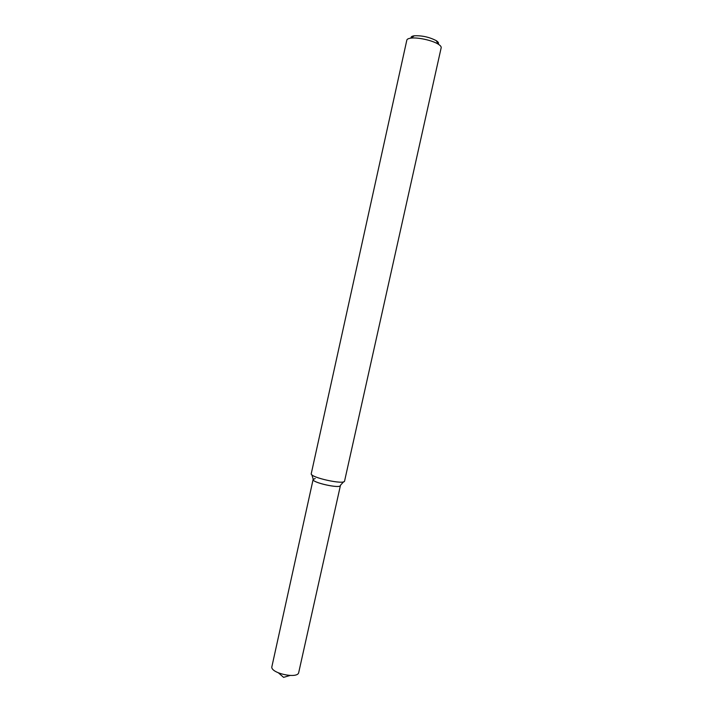 <?xml version="1.0" encoding="UTF-8"?>
<svg xmlns="http://www.w3.org/2000/svg" width="713" height="713" viewBox="0 0 713 713"><rect width="100%" height="100%" fill="white"/><g stroke="black" fill="none" stroke-linecap="round" stroke-linejoin="round"><path stroke-width="1.07" d="M343.657 481.756L340.44 485.259C341.839 489.305 310.244 482.3 313.221 479.225L311.795 474.689M344.584 481.025C344.637 485.152 309.46 477.353 311.26 473.637L406.829 40.124C407.078 39.117 408.433 38.457 410.884 38.137C417.72 37.129 432.577 40.427 438.343 44.224C440.429 45.552 441.374 46.719 441.178 47.744L344.584 481.025M438.228 44.037C438.985 43.119 438.317 41.996 436.231 40.641C429.351 37.085 422.043 35.463 414.306 35.784C411.775 36.14 410.706 36.916 411.098 38.11M313.132 479.421C311.652 482.567 340.449 488.949 340.44 485.473L298.604 673.01C296.492 678.829 271.252 673.232 271.796 667.065L313.132 479.421L315.208 478.539M414.306 35.784L410.884 38.137M436.231 40.641L438.343 44.224M278.48 672.903L283.578 677.35L290.075 675.469"/></g></svg>
